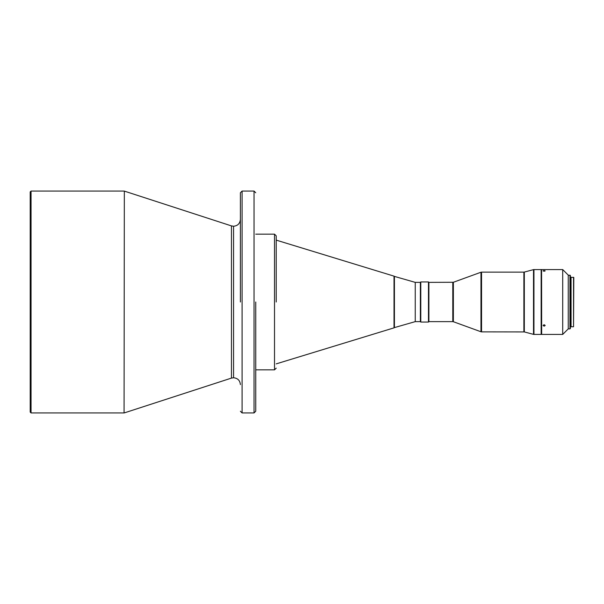 <?xml version="1.0" encoding="UTF-8"?>
<svg xmlns="http://www.w3.org/2000/svg" width="604" height="604" viewBox="0 0 604 604"><rect width="100%" height="100%" fill="white"/><g stroke="black" fill="none" stroke-linecap="round" stroke-linejoin="round"><path stroke-width="0.91" d="M242.091 191.06L242.091 412.94L254.042 412.94L254.042 191.06L242.091 191.06L240.384 192.767M124.069 191.06L31.053 191.06L31.053 412.94L124.069 412.94L124.333 191.106L124.069 412.94M31.053 412.94L30.2 412.087L30.2 191.913L31.053 191.06M415.242 321.63L420.361 321.63L420.361 282.37L415.242 282.37L415.242 321.63L394.412 327.602L394.412 276.398L394.012 276.141L394.012 327.859L276.224 363.872M420.361 282.37L420.792 281.947L420.792 322.053L420.361 321.63M452.789 282.37L452.789 321.63L453.37 321.728L453.37 282.272L428.9 282.37L428.47 281.947L428.47 322.053L420.792 322.053M428.9 282.37L428.9 321.63L428.47 322.053M524.317 331.928L533.513 334.374L533.513 269.626L524.317 272.072L524.317 331.928L481.554 331.868L481.554 272.132L480.965 272.238L480.965 331.762L453.37 321.728M533.951 269.573L541.146 269.573L541.146 334.427L533.951 334.427L533.951 269.573L533.513 269.626M541.577 269.656L541.66 334.427L541.577 269.656M544.136 271.196C545.51 270.977 545.51 270.781 544.136 270.6C542.762 270.781 542.762 270.977 544.136 271.196C545.51 270.977 545.51 270.781 544.136 270.6C542.762 270.781 542.762 270.977 544.136 271.196M569.957 275.122L569.957 328.878L570.387 328.455L570.387 275.545L568.251 275.122L562.709 269.573L562.709 334.427L541.66 334.427M568.251 275.122L568.251 328.878L562.709 334.427M544.136 324.71L543.072 325.458L544.136 326.183L545.201 325.458L544.136 324.71M569.957 328.878L568.251 328.878M573.543 277.251L573.543 326.749L571.067 326.749L571.067 277.251L573.8 277.508L573.543 326.749M240.384 299.101L240.384 243.503M240.384 216.919L240.384 202.499M240.384 302L240.384 192.767L240.384 302M255.749 304.899L255.749 360.497M255.749 387.081L255.749 401.501M255.749 302L255.749 411.233L255.749 302M276.224 302L276.224 235.862L276.224 302M240.384 384.589C239.984 380.437 237.704 378.164 233.559 377.757L233.559 226.243C237.704 225.836 239.984 223.563 240.384 219.411M233.559 377.757L231.453 378.096L231.453 225.904L124.333 191.106M255.749 234.156L274.518 234.156L274.518 369.844L255.749 369.844M524.317 272.072L523.879 272.132L523.879 331.868M394.012 276.141L276.224 240.128M415.242 282.37L394.412 276.398M428.47 281.947L420.792 281.947M453.37 282.272L480.965 272.238M523.879 272.132L481.554 272.132M541.577 272.555L541.146 272.555M562.709 269.573L541.66 269.573M571.067 278.104L570.387 278.104M233.559 226.243L231.453 225.904M231.453 378.096L124.333 412.894M242.091 412.94L240.384 411.233M254.042 412.94L255.749 411.233M254.042 191.06L255.749 192.767M274.518 234.156L276.224 235.862M274.518 369.844L276.224 368.138M394.412 327.602L394.012 327.859M452.789 321.63L428.9 321.63M481.554 331.868L480.965 331.762M533.951 334.427L533.513 334.374M541.577 331.445L541.146 331.445M571.067 325.896L570.387 325.896"/></g></svg>
